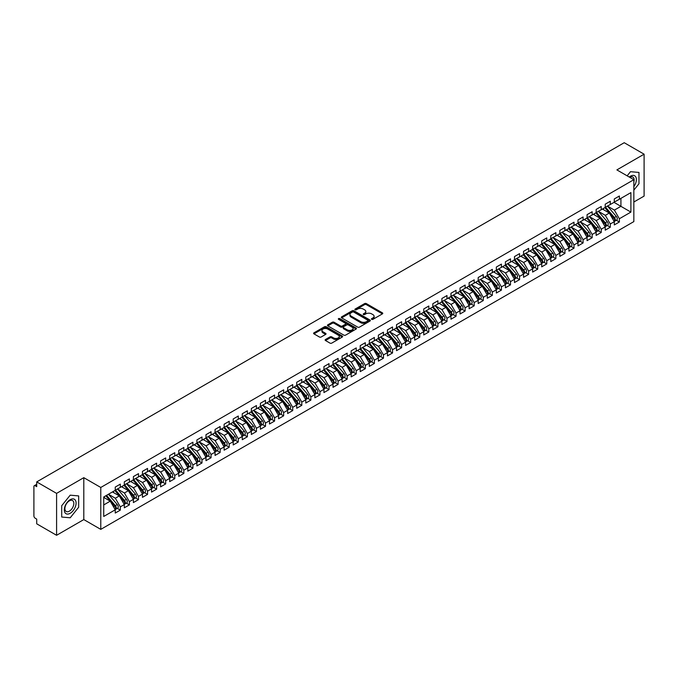 <?xml version="1.0" encoding="UTF-8"?>
<svg xmlns="http://www.w3.org/2000/svg" width="678" height="678" viewBox="0 0 678 678"><rect width="100%" height="100%" fill="white"/><g stroke="black" fill="none" stroke-linecap="round" stroke-linejoin="round"><path stroke-width="1.02" d="M371.688 319.346A0.881 0.508 0 0 0 372.934 319.346L382.4 313.88A1.263 0.729 0 0 0 382.773 313.363A1.263 0.729 0 0 0 382.4 312.855L366.366 303.6A1.263 0.729 0 0 0 364.586 303.6L355.128 309.058A0.881 0.508 0 0 0 356.374 309.778L357.594 309.075A4.034 2.331 0 0 1 363.298 309.075L364.628 309.846A4.034 2.331 0 0 1 365.815 311.49A4.034 2.331 0 0 1 364.628 313.134L363.408 313.846A0.881 0.508 0 0 0 364.654 314.558L365.883 313.855A4.034 2.331 0 0 1 371.578 313.855L372.917 314.626A4.034 2.331 0 0 1 374.095 316.27A4.034 2.331 0 0 1 372.917 317.914L371.688 318.626A0.881 0.508 0 0 0 371.688 319.346L371.688 318.626M325.491 339.492A1.263 0.729 0 0 0 325.118 340A1.263 0.729 0 0 0 325.491 340.517L329.983 343.11A1.263 0.729 0 0 0 331.771 343.11L342.28 337.042A1.263 0.729 0 0 0 342.644 336.534A1.263 0.729 0 0 0 342.28 336.017L326.245 326.762A1.263 0.729 0 0 0 324.465 326.762L313.956 332.83A1.263 0.729 0 0 0 313.583 333.347A1.263 0.729 0 0 0 313.956 333.856L319.389 336.991A1.263 0.729 0 0 0 321.169 336.991L325.669 334.398A1.263 0.729 0 0 0 326.033 333.881A1.263 0.729 0 0 0 325.669 333.373L322.974 331.813A3.373 1.949 0 0 1 321.982 330.44A3.373 1.949 0 0 1 324.067 328.644A3.373 1.949 0 0 1 327.737 329.059L338.288 335.152A3.373 1.949 0 0 1 339.28 336.534A3.373 1.949 0 0 1 337.195 338.33A3.373 1.949 0 0 1 333.525 337.907L331.771 336.89A1.263 0.729 0 0 0 329.983 336.89L325.491 339.492L325.491 340.517M633.845 202.01L644.1 196.095L644.1 154.186L624.226 142.711L36.714 481.905L36.714 486.626L35.264 485.787A1.924 1.11 -120 0 0 34.298 485.694A1.924 1.11 -120 0 0 33.9 486.575L33.9 515.907A1.924 1.11 -120 0 0 35.264 518.263L36.714 519.102L36.714 523.814L56.588 535.289L83.801 519.577L100.776 529.374L100.776 487.465L83.801 477.668L56.588 493.381L36.714 481.905M644.1 154.186L616.878 169.898L633.845 179.695L100.776 487.465M357.687 327.118A1.263 0.729 0 0 0 359.467 327.118L369.976 321.05A1.263 0.729 0 0 0 370.349 320.541A1.263 0.729 0 0 0 369.976 320.024L353.941 310.77A1.263 0.729 0 0 0 352.162 310.77L341.653 316.838A1.263 0.729 0 0 0 341.288 317.355A1.263 0.729 0 0 0 341.653 317.863L357.687 327.118M338.932 319.533A0.881 0.508 0 0 1 339.831 319.66L356.111 329.059L345.619 335.118A1.263 0.729 0 0 1 343.839 335.118L327.805 325.864L332.305 323.287L332.305 322.236L327.805 324.83A1.263 0.729 0 0 0 327.432 325.347A1.263 0.729 0 0 0 327.805 325.864L327.805 324.83M332.305 323.287A1.263 0.729 0 0 1 334.084 323.287L334.084 322.236A1.263 0.729 0 0 0 332.305 322.236M334.084 322.236L340.585 325.991A1.263 0.729 0 0 0 342.365 325.991L345.348 324.27A1.263 0.729 0 0 0 345.721 323.753A1.263 0.729 0 0 0 345.348 323.236L338.585 319.33A0.881 0.508 0 0 1 339.831 318.609L356.128 328.025A1.263 0.729 0 0 1 356.492 328.533A1.263 0.729 0 0 1 356.128 329.05L356.128 328.025M100.776 529.374L633.845 221.604L633.845 179.695M614.022 202.349L630.896 212.095L630.896 192.611L619.378 199.264L619.378 196.01L614.293 198.942L614.293 202.197L610.302 204.502L610.302 201.247L605.217 204.188L605.217 207.434L601.225 209.739L601.225 206.493L596.148 209.426L596.148 212.672L592.157 214.977L592.157 211.731L587.072 214.663L587.072 217.909L583.08 220.214L583.08 216.968L577.995 219.901L577.995 223.147L574.003 225.452L574.003 222.206L568.927 225.138L568.927 228.384L564.935 230.69L564.935 227.444L559.85 230.376L559.85 233.622L555.858 235.927L555.858 232.681L550.782 235.613L550.782 238.868L546.782 241.173L546.782 237.919L541.705 240.851L541.705 244.105L537.713 246.411L537.713 243.156L532.628 246.097L532.628 249.343L528.637 251.648L528.637 248.402L523.56 251.335L523.56 254.581L519.568 256.886L519.568 253.64L514.483 256.572L514.483 259.818L510.492 262.123L510.492 258.877L505.407 261.81L505.407 265.056L501.415 267.361L501.415 264.115L496.338 267.047L496.338 270.293L492.347 272.598L492.347 269.352L487.262 272.285L487.262 275.531L483.27 277.836L483.27 274.59L478.185 277.522L478.185 280.777L474.193 283.082L474.193 279.828L469.117 282.76L469.117 286.014L465.125 288.32L465.125 285.065L460.04 288.006L460.04 291.252L456.048 293.557L456.048 290.311L450.972 293.243L450.972 296.489L446.98 298.795L446.98 295.549L441.895 298.481L441.895 301.727L437.903 304.032L437.903 300.786L432.818 303.719L432.818 306.964L428.827 309.27L428.827 306.024L423.75 308.956L423.75 312.202L419.758 314.507L419.758 311.261L414.673 314.194L414.673 317.44L410.682 319.745L410.682 316.499L405.597 319.431L405.597 322.686L401.605 324.991L401.605 321.736L396.528 324.669L396.528 327.923L392.537 330.228L392.537 326.974L387.452 329.915L387.452 333.161L383.46 335.466L383.46 332.22L378.383 335.152L378.383 338.398L374.383 340.703L374.383 337.458L369.307 340.39L369.307 343.636L365.315 345.941L365.315 342.695L360.23 345.627L360.23 348.873L356.238 351.179L356.238 347.933L351.162 350.865L351.162 354.111L347.17 356.416L347.17 353.17L342.085 356.103L342.085 359.348L338.093 361.654L338.093 358.408L333.008 361.34L333.008 364.594L329.016 366.891L329.016 363.645L323.94 366.578L323.94 369.832L319.948 372.137L319.948 368.883L314.863 371.824L314.863 375.07L310.871 377.375L310.871 374.12L305.786 377.061L305.786 380.307L301.795 382.612L301.795 379.366L296.718 382.299L296.718 385.545L292.726 387.85L292.726 384.604L287.642 387.536L287.642 390.782L283.65 393.087L283.65 389.842L278.573 392.774L278.573 396.02L274.582 398.325L274.582 395.079L269.497 398.011L269.497 401.257L265.505 403.563L265.505 400.317L260.42 403.249L260.42 406.503L256.428 408.8L256.428 405.554L251.352 408.487L251.352 411.741L247.36 414.046L247.36 410.792L242.275 413.733L242.275 416.978L238.283 419.284L238.283 416.029L233.198 418.97L233.198 422.216L229.206 424.521L229.206 421.275L224.13 424.208L224.13 427.454L220.138 429.759L220.138 426.513L215.053 429.445L215.053 432.691L211.061 434.996L211.061 431.75L205.985 434.683L205.985 437.929L201.985 440.234L201.985 436.988L196.908 439.92L196.908 443.166L192.916 445.471L192.916 442.225L187.831 445.158L187.831 448.404L183.84 450.709L183.84 447.463L178.763 450.395L178.763 453.65L174.771 455.955L174.771 452.701L169.686 455.641L169.686 458.887L165.695 461.193L165.695 457.938L160.61 460.879L160.61 464.125L156.618 466.43L156.618 463.184L151.541 466.117L151.541 469.362L147.55 471.668L147.55 468.422L142.465 471.354L142.465 474.6L138.473 476.905L138.473 473.659L133.388 476.592L133.388 479.838L129.396 482.143L129.396 478.897L124.32 481.829L124.32 485.075L120.328 487.38L120.328 484.134L115.243 487.067L115.243 490.313L103.726 496.974L103.726 516.458L115.243 509.805L110.251 501.161L103.726 497.389M630.896 212.095L619.378 218.748L614.387 210.104L607.488 206.12L616.294 216.409L614.395 217.511A2.568 1.483 60 0 1 615.378 219.952A2.568 1.483 60 0 1 614.853 221.13A2.568 1.483 60 0 1 614.438 221.248M616.361 220.257L619.378 221.994L619.378 218.748M619.378 221.994L614.293 224.926L614.293 221.681L610.302 223.986L605.31 215.341L598.411 211.358L607.225 221.647L605.318 222.748A2.568 1.483 60 0 1 606.31 225.189A2.568 1.483 60 0 1 605.776 226.367A2.568 1.483 60 0 1 605.361 226.486M607.285 225.494L610.302 227.232L610.302 223.986M610.302 227.232L605.217 230.173L605.217 226.918L601.225 229.223L596.233 220.579L589.343 216.604M598.208 230.732L601.225 232.469L601.225 229.223M601.225 232.469L596.148 235.41L596.148 232.156L592.157 234.461L587.165 225.816L580.266 221.842M589.14 235.969L592.157 237.715L592.157 234.461M592.157 237.715L587.072 240.648L587.072 237.402L583.08 239.698L578.088 231.062L571.19 227.079L580.004 237.368L578.097 238.47A2.568 1.483 60 0 1 579.088 240.902A2.568 1.483 60 0 1 578.554 242.08A2.568 1.483 60 0 1 578.139 242.199M580.063 241.207L583.08 242.953L583.08 239.698M583.08 242.953L577.995 245.885L577.995 242.639L574.003 244.944L569.02 236.3L562.121 232.317M570.995 246.445L574.003 248.19L574.003 244.944M574.003 248.19L568.927 251.123L568.927 247.877L564.935 250.182L559.943 241.538L553.045 237.554L561.859 247.843L559.952 248.945A2.568 1.483 60 0 1 560.943 251.385A2.568 1.483 60 0 1 560.409 252.555A2.568 1.483 60 0 1 559.994 252.674M561.918 251.691L564.935 253.428L564.935 250.182M564.935 253.428L559.85 256.36L559.85 253.114L555.858 255.42L550.867 246.775L543.976 242.792L552.782 253.08L550.875 254.182A2.568 1.483 60 0 1 551.867 256.623A2.568 1.483 60 0 1 551.333 257.793A2.568 1.483 60 0 1 550.917 257.911M552.841 256.928L555.858 258.665L555.858 255.42M555.858 258.665L550.782 261.598L550.782 258.352L546.782 260.657L541.798 252.013L534.9 248.029L543.705 258.318L541.798 259.42A2.568 1.483 60 0 1 542.79 261.861A2.568 1.483 60 0 1 542.264 263.039A2.568 1.483 60 0 1 541.849 263.157M543.773 262.166L546.782 263.903L546.782 260.657M546.782 263.903L541.705 266.835L541.705 263.589L537.713 265.895L532.722 257.25L525.823 253.267L534.637 263.556L532.73 264.657A2.568 1.483 60 0 1 533.722 267.098A2.568 1.483 60 0 1 533.188 268.276A2.568 1.483 60 0 1 532.772 268.395M534.696 267.403L537.713 269.141L537.713 265.895M537.713 269.141L532.628 272.073L532.628 268.827L528.637 271.132L523.645 262.488L516.755 258.513M525.62 272.641L528.637 274.378L528.637 271.132M528.637 274.378L523.56 277.319L523.56 274.065L519.568 276.37L514.577 267.725L507.678 263.75M516.551 277.878L519.568 279.624L519.568 276.37M519.568 279.624L514.483 282.556L514.483 279.302L510.492 281.607L505.5 272.971L498.601 268.988L507.415 279.277L505.508 280.378A2.568 1.483 60 0 1 506.5 282.811A2.568 1.483 60 0 1 505.966 283.989A2.568 1.483 60 0 1 505.551 284.107M507.475 283.116L510.492 284.862L510.492 281.607M510.492 284.862L505.407 287.794L505.407 284.548L501.415 286.853L496.423 278.209L489.533 274.226M498.398 288.353L501.415 290.099L501.415 286.853M501.415 290.099L496.338 293.032L496.338 289.786L492.347 292.091L487.355 283.446L480.456 279.463L489.27 289.752L487.363 290.854A2.568 1.483 60 0 1 488.355 293.294A2.568 1.483 60 0 1 487.821 294.464A2.568 1.483 60 0 1 487.406 294.583M489.33 293.599L492.347 295.337L492.347 292.091M492.347 295.337L487.262 298.269L487.262 295.023L483.27 297.328L478.278 288.684L471.388 284.701L480.194 294.989L478.287 296.091A2.568 1.483 60 0 1 479.278 298.532A2.568 1.483 60 0 1 478.744 299.701A2.568 1.483 60 0 1 478.329 299.82M480.253 298.837L483.27 300.574L483.27 297.328M483.27 300.574L478.185 303.507L478.185 300.261L474.193 302.566L469.21 293.921L462.311 289.938L471.117 300.227L469.21 301.329A2.568 1.483 60 0 1 470.201 303.769A2.568 1.483 60 0 1 469.676 304.939A2.568 1.483 60 0 1 469.261 305.066M471.185 304.075L474.193 305.812L474.193 302.566M474.193 305.812L469.117 308.744L469.117 305.498L465.125 307.804L460.133 299.159L453.235 295.176L462.049 305.464L460.142 306.566A2.568 1.483 60 0 1 461.133 309.007A2.568 1.483 60 0 1 460.599 310.185A2.568 1.483 60 0 1 460.184 310.304M462.108 309.312L465.125 311.049L465.125 307.804M465.125 311.049L460.04 313.982L460.04 310.736L456.048 313.041L451.056 304.397L444.166 300.422M453.031 314.55L456.048 316.287L456.048 313.041M456.048 316.287L450.972 319.228L450.972 315.973L446.98 318.279L441.988 309.634L435.09 305.659M443.963 319.787L446.98 321.533L446.98 318.279M446.98 321.533L441.895 324.465L441.895 321.211L437.903 323.516L432.911 314.88L426.013 310.897L434.827 321.186L432.92 322.287A2.568 1.483 60 0 1 433.912 324.72A2.568 1.483 60 0 1 433.378 325.898A2.568 1.483 60 0 1 432.962 326.016M434.886 325.025L437.903 326.771L437.903 323.516M437.903 326.771L432.818 329.703L432.818 326.457L428.827 328.762L423.835 320.118L416.945 316.134M425.809 330.262L428.827 332.008L428.827 328.762M428.827 332.008L423.75 334.94L423.75 331.695L419.758 334L414.767 325.355L407.868 321.372L416.673 331.661L414.775 332.762A2.568 1.483 60 0 1 415.767 335.203A2.568 1.483 60 0 1 415.233 336.373A2.568 1.483 60 0 1 414.817 336.491M416.741 335.508L419.758 337.246L419.758 334M419.758 337.246L414.673 340.178L414.673 336.932L410.682 339.237L405.69 330.593L398.791 326.61L407.605 336.898L405.698 338A2.568 1.483 60 0 1 406.69 340.441A2.568 1.483 60 0 1 406.156 341.61A2.568 1.483 60 0 1 405.741 341.729M407.664 340.746L410.682 342.483L410.682 339.237M410.682 342.483L405.597 345.416L405.597 342.17L401.605 344.475L396.622 335.83L389.723 331.847L398.528 342.136L396.622 343.238A2.568 1.483 60 0 1 397.613 345.678A2.568 1.483 60 0 1 397.088 346.848A2.568 1.483 60 0 1 396.672 346.975M398.596 345.983L401.605 347.721L401.605 344.475M401.605 347.721L396.528 350.653L396.528 347.407L392.537 349.712L387.545 341.068L380.646 337.085L389.46 347.373L387.553 348.475A2.568 1.483 60 0 1 388.545 350.916A2.568 1.483 60 0 1 388.011 352.094A2.568 1.483 60 0 1 387.596 352.213M389.519 351.221L392.537 352.958L392.537 349.712M392.537 352.958L387.452 355.891L387.452 352.645L383.46 354.95L378.468 346.305L371.578 342.331M380.443 356.459L383.46 358.196L383.46 354.95M383.46 358.196L378.383 361.137L378.383 357.882L374.383 360.188L369.4 351.543L362.501 347.568M371.375 361.696L374.383 363.442L374.383 360.188M374.383 363.442L369.307 366.374L369.307 363.12L365.315 365.425L360.323 356.789L353.424 352.806L362.238 363.094L360.332 364.196A2.568 1.483 60 0 1 361.323 366.629A2.568 1.483 60 0 1 360.789 367.807A2.568 1.483 60 0 1 360.374 367.925M362.298 366.934L365.315 368.679L365.315 365.425M365.315 368.679L360.23 371.612L360.23 368.366L356.238 370.671L351.246 362.027L344.356 358.043M353.221 372.171L356.238 373.917L356.238 370.671M356.238 373.917L351.162 376.849L351.162 373.603L347.17 375.909L342.178 367.264L335.279 363.281L344.085 373.57L342.187 374.671A2.568 1.483 60 0 1 343.17 377.112A2.568 1.483 60 0 1 342.644 378.282A2.568 1.483 60 0 1 342.229 378.4M344.153 377.409L347.17 379.155L347.17 375.909M347.17 379.155L342.085 382.087L342.085 378.841L338.093 381.146L333.101 372.502L326.203 368.518L335.017 378.807L333.11 379.909A2.568 1.483 60 0 1 334.101 382.35A2.568 1.483 60 0 1 333.568 383.519A2.568 1.483 60 0 1 333.152 383.638M335.076 382.655L338.093 384.392L338.093 381.146M338.093 384.392L333.008 387.324L333.008 384.079L329.016 386.384L324.025 377.739L317.135 373.756L325.94 384.045L324.033 385.146A2.568 1.483 60 0 1 325.025 387.587A2.568 1.483 60 0 1 324.499 388.757A2.568 1.483 60 0 1 324.084 388.875M325.999 387.892L329.016 389.63L329.016 386.384M329.016 389.63L323.94 392.562L323.94 389.316L319.948 391.621L314.956 382.977L308.058 378.994L316.872 389.282L314.965 390.384A2.568 1.483 60 0 1 315.956 392.825A2.568 1.483 60 0 1 315.423 394.003A2.568 1.483 60 0 1 315.007 394.121M316.931 393.13L319.948 394.867L319.948 391.621M319.948 394.867L314.863 397.8L314.863 394.554L310.871 396.859L305.88 388.214L298.981 384.231M307.854 398.367L310.871 400.105L310.871 396.859M310.871 400.105L305.786 403.046L305.786 399.791L301.795 402.096L296.811 393.452L289.913 389.477M298.786 403.605L301.795 405.351L301.795 402.096M301.795 405.351L296.718 408.283L296.718 405.029L292.726 407.334L287.735 398.698L280.836 394.715L289.65 405.003L287.743 406.105A2.568 1.483 60 0 1 288.735 408.537A2.568 1.483 60 0 1 288.201 409.715A2.568 1.483 60 0 1 287.786 409.834M289.709 408.842L292.726 410.588L292.726 407.334M292.726 410.588L287.642 413.521L287.642 410.275L283.65 412.58L278.658 403.935L271.768 399.952M280.633 414.08L283.65 415.826L283.65 412.58M283.65 415.826L278.573 418.758L278.573 415.512L274.582 417.817L269.59 409.173L262.691 405.19L271.497 415.478L269.598 416.58A2.568 1.483 60 0 1 270.581 419.021A2.568 1.483 60 0 1 270.056 420.191A2.568 1.483 60 0 1 269.641 420.309M271.564 419.318L274.582 421.063L274.582 417.817M274.582 421.063L269.497 423.996L269.497 420.75L265.505 423.055L260.513 414.411L253.614 410.427L262.428 420.716L260.522 421.818A2.568 1.483 60 0 1 261.513 424.259A2.568 1.483 60 0 1 260.979 425.428A2.568 1.483 60 0 1 260.564 425.547M262.488 424.564L265.505 426.301L265.505 423.055M265.505 426.301L260.42 429.233L260.42 425.987L256.428 428.293L251.436 419.648L244.546 415.665L253.352 425.954L251.445 427.055A2.568 1.483 60 0 1 252.436 429.496A2.568 1.483 60 0 1 251.902 430.666A2.568 1.483 60 0 1 251.487 430.784M253.411 429.801L256.428 431.539L256.428 428.293M256.428 431.539L251.352 434.471L251.352 431.225L247.36 433.53L242.368 424.886L235.469 420.902L244.275 431.191L242.377 432.293A2.568 1.483 60 0 1 243.368 434.734A2.568 1.483 60 0 1 242.834 435.912A2.568 1.483 60 0 1 242.419 436.03M244.343 435.039L247.36 436.776L247.36 433.53M247.36 436.776L242.275 439.708L242.275 436.463L238.283 438.768L233.291 430.123L226.393 426.14M235.266 440.276L238.283 442.014L238.283 438.768M238.283 442.014L233.198 444.954L233.198 441.7L229.206 444.005L224.223 435.361L217.324 431.386M226.198 445.514L229.206 447.26L229.206 444.005M229.206 447.26L224.13 450.192L224.13 446.938L220.138 449.243L215.146 440.607L208.248 436.624L217.062 446.912L215.155 448.014A2.568 1.483 60 0 1 216.146 450.446A2.568 1.483 60 0 1 215.612 451.624A2.568 1.483 60 0 1 215.197 451.743M217.121 450.751L220.138 452.497L220.138 449.243M220.138 452.497L215.053 455.43L215.053 452.184L211.061 454.489L206.07 445.844L199.179 441.861M208.044 455.989L211.061 457.735L211.061 454.489M211.061 457.735L205.985 460.667L205.985 457.421L201.985 459.726L197.001 451.082L190.103 447.099L198.908 457.387L197.001 458.489A2.568 1.483 60 0 1 197.993 460.93A2.568 1.483 60 0 1 197.468 462.099A2.568 1.483 60 0 1 197.052 462.218M198.976 461.226L201.985 462.972L201.985 459.726M201.985 462.972L196.908 465.905L196.908 462.659L192.916 464.964L187.925 456.319L181.026 452.336L189.84 462.625L187.933 463.727A2.568 1.483 60 0 1 188.925 466.167A2.568 1.483 60 0 1 188.391 467.337A2.568 1.483 60 0 1 187.976 467.456M189.899 466.472L192.916 468.21L192.916 464.964M192.916 468.21L187.831 471.142L187.831 467.896L183.84 470.201L178.848 461.557L171.958 457.574L180.763 467.862L178.856 468.964A2.568 1.483 60 0 1 179.848 471.405A2.568 1.483 60 0 1 179.314 472.574A2.568 1.483 60 0 1 178.899 472.693M180.823 471.71L183.84 473.447L183.84 470.201M183.84 473.447L178.763 476.38L178.763 473.134L174.771 475.439L169.78 466.795L162.881 462.811L171.687 473.1L169.788 474.202A2.568 1.483 60 0 1 170.771 476.642A2.568 1.483 60 0 1 170.246 477.82A2.568 1.483 60 0 1 169.831 477.939M171.754 476.948L174.771 478.685L174.771 475.439M174.771 478.685L169.686 481.617L169.686 478.371L165.695 480.677L160.703 472.032L153.804 468.049M162.678 482.185L165.695 483.923L165.695 480.677M165.695 483.923L160.61 486.863L160.61 483.609L156.618 485.914L151.626 477.27L144.736 473.295M153.601 487.423L156.618 489.169L156.618 485.914M156.618 489.169L151.541 492.101L151.541 488.846L147.55 491.152L142.558 482.516L135.659 478.532L144.473 488.821L142.566 489.923A2.568 1.483 60 0 1 143.558 492.355A2.568 1.483 60 0 1 143.024 493.533A2.568 1.483 60 0 1 142.609 493.652M144.533 492.66L147.55 494.406L147.55 491.152M147.55 494.406L142.465 497.338L142.465 494.093L138.473 496.398L133.481 487.753L126.583 483.77M135.456 497.898L138.473 499.644L138.473 496.398M138.473 499.644L133.388 502.576L133.388 499.33L129.396 501.635L124.413 492.991L117.514 489.007L126.32 499.296L124.413 500.398A2.568 1.483 60 0 1 125.405 502.839A2.568 1.483 60 0 1 124.879 504.008A2.568 1.483 60 0 1 124.464 504.127M126.388 503.135L129.396 504.881L129.396 501.635M129.396 504.881L124.32 507.814L124.32 504.568L120.328 506.873L115.336 498.228L108.438 494.245L117.252 504.534L115.345 505.635A2.568 1.483 60 0 1 116.336 508.076A2.568 1.483 60 0 1 115.802 509.246A2.568 1.483 60 0 1 115.387 509.364M117.311 508.381L120.328 510.119L120.328 506.873M120.328 510.119L115.243 513.051L115.243 509.805M115.243 490.211L120.328 487.38M103.726 504.932L110.251 501.161M124.32 484.973L129.396 482.143M115.336 498.228L119.328 495.923L112.429 491.94M124.32 504.568L119.328 495.923M133.388 479.736L138.473 476.905M124.413 492.991L128.405 490.686L121.506 486.702M133.388 499.33L128.405 490.686M142.465 474.498L147.55 471.668M133.481 487.753L137.473 485.448L130.583 481.465M142.465 494.093L137.473 485.448M151.541 469.261L156.618 466.43M142.558 482.516L146.55 480.21L139.651 476.227M151.541 488.846L146.55 480.21M160.61 464.023L165.695 461.193M151.626 477.27L155.626 474.964L148.728 470.99M160.61 483.609L155.626 474.964M169.686 458.777L174.771 455.955M160.703 472.032L164.695 469.727L157.796 465.744M169.686 478.371L164.695 469.727M178.763 453.54L183.84 450.709M169.78 466.795L173.771 464.489L166.873 460.506M178.763 473.134L173.771 464.489M187.831 448.302L192.916 445.471M178.848 461.557L182.84 459.252L175.949 455.269M187.831 467.896L182.84 459.252M196.908 443.065L201.985 440.234M187.925 456.319L191.916 454.014L185.018 450.031M196.908 462.659L191.916 454.014M205.985 437.827L211.061 434.996M197.001 451.082L200.993 448.777L194.094 444.793M205.985 457.421L200.993 448.777M215.053 432.589L220.138 429.759M206.07 445.844L210.061 443.539L203.171 439.556M215.053 452.184L210.061 443.539M224.13 427.352L229.206 424.521M215.146 440.607L219.138 438.302L212.239 434.318M224.13 446.938L219.138 438.302M233.198 422.114L238.283 419.284M224.223 435.361L228.215 433.056L221.316 429.081M233.198 441.7L228.215 433.056M242.275 416.868L247.36 414.046M233.291 430.123L237.283 427.818L230.393 423.843M242.275 436.463L237.283 427.818M251.352 411.631L256.428 408.8M242.368 424.886L246.36 422.58L239.461 418.597M251.352 431.225L246.36 422.58M260.42 406.393L265.505 403.563M251.436 419.648L255.428 417.343L248.538 413.36M260.42 425.987L255.428 417.343M269.497 401.156L274.582 398.325M260.513 414.411L264.505 412.105L257.606 408.122M269.497 420.75L264.505 412.105M278.573 395.918L283.65 393.087M269.59 409.173L273.581 406.868L266.683 402.885M278.573 415.512L273.581 406.868M287.642 390.681L292.726 387.85M278.658 403.935L282.65 401.63L275.76 397.647M287.642 410.275L282.65 401.63M296.718 385.443L301.795 382.612M287.735 398.698L291.726 396.393L284.828 392.409M296.718 405.029L291.726 396.393M305.786 380.205L310.871 377.375M296.811 393.452L300.803 391.147L293.905 387.172M305.786 399.791L300.803 391.147M314.863 374.959L319.948 372.137M305.88 388.214L309.871 385.909L302.981 381.934M314.863 394.554L309.871 385.909M323.94 369.722L329.016 366.891M314.956 382.977L318.948 380.672L312.05 376.688M323.94 389.316L318.948 380.672M333.008 364.484L338.093 361.654M324.025 377.739L328.025 375.434L321.126 371.451M333.008 384.079L328.025 375.434M342.085 359.247L347.17 356.416M333.101 372.502L337.093 370.196L330.194 366.213M342.085 378.841L337.093 370.196M351.162 354.009L356.238 351.179M342.178 367.264L346.17 364.959L339.271 360.976M351.162 373.603L346.17 364.959M360.23 348.772L365.315 345.941M351.246 362.027L355.238 359.721L348.348 355.738M360.23 368.366L355.238 359.721M369.307 343.534L374.383 340.703M360.323 356.789L364.315 354.484L357.416 350.501M369.307 363.12L364.315 354.484M378.383 338.297L383.46 335.466M369.4 351.543L373.392 349.238L366.493 345.263M378.383 357.882L373.392 349.238M387.452 333.051L392.537 330.228M378.468 346.305L382.46 344L375.57 340.025M387.452 352.645L382.46 344M396.528 327.813L401.605 324.991M387.545 341.068L391.537 338.763L384.638 334.779M396.528 347.407L391.537 338.763M405.597 322.575L410.682 319.745M396.622 335.83L400.613 333.525L393.715 329.542M405.597 342.17L400.613 333.525M414.673 317.338L419.758 314.507M405.69 330.593L409.681 328.288L402.791 324.304M414.673 336.932L409.681 328.288M423.75 312.1L428.827 309.27M414.767 325.355L418.758 323.05L411.86 319.067M423.75 331.695L418.758 323.05M432.818 306.863L437.903 304.032M423.835 320.118L427.826 317.812L420.936 313.829M432.818 326.457L427.826 317.812M441.895 301.625L446.98 298.795M432.911 314.88L436.903 312.575L430.005 308.592M441.895 321.211L436.903 312.575M450.972 296.388L456.048 293.557M441.988 309.634L445.98 307.329L439.081 303.354M450.972 315.973L445.98 307.329M460.04 291.142L465.125 288.32M451.056 304.397L455.048 302.091L448.158 298.117M460.04 310.736L455.048 302.091M469.117 285.904L474.193 283.082M460.133 299.159L464.125 296.854L457.226 292.871M469.117 305.498L464.125 296.854M478.185 280.667L483.27 277.836M469.21 293.921L473.202 291.616L466.303 287.633M478.185 300.261L473.202 291.616M487.262 275.429L492.347 272.598M478.278 288.684L482.27 286.379L475.38 282.395M487.262 295.023L482.27 286.379M496.338 270.191L501.415 267.361M487.355 283.446L491.347 281.141L484.448 277.158M496.338 289.786L491.347 281.141M505.407 264.954L510.492 262.123M496.423 278.209L500.423 275.904L493.525 271.92M505.407 284.548L500.423 275.904M514.483 259.716L519.568 256.886M505.5 272.971L509.492 270.666L502.593 266.683M514.483 279.302L509.492 270.666M523.56 254.479L528.637 251.648M514.577 267.725L518.568 265.42L511.67 261.445M523.56 274.065L518.568 265.42M532.628 249.233L537.713 246.411M523.645 262.488L527.637 260.183L520.746 256.208M532.628 268.827L527.637 260.183M541.705 243.995L546.782 241.173M532.722 257.25L536.713 254.945L529.815 250.962M541.705 263.589L536.713 254.945M550.782 238.758L555.858 235.927M541.798 252.013L545.79 249.707L538.891 245.724M550.782 258.352L545.79 249.707M559.85 233.52L564.935 230.69M550.867 246.775L554.858 244.47L547.968 240.487M559.85 253.114L554.858 244.47M568.927 228.283L574.003 225.452M559.943 241.538L563.935 239.232L557.036 235.249M568.927 247.877L563.935 239.232M577.995 223.045L583.08 220.214M569.02 236.3L573.012 233.995L566.113 230.011M577.995 242.639L573.012 233.995M587.072 217.808L592.157 214.977M578.088 231.062L582.08 228.757L575.19 224.774M587.072 237.402L582.08 228.757M596.148 212.57L601.225 209.739M587.165 225.816L591.157 223.511L584.258 219.536M596.148 232.156L591.157 223.511M605.217 207.324L610.302 204.502M596.233 220.579L600.225 218.274L593.335 214.299M605.217 226.918L600.225 218.274M614.293 202.086L619.378 199.264M614.387 210.104L620.921 206.332L620.921 198.366L630.896 192.611M605.31 215.341L609.302 213.036L602.403 209.053M614.293 221.681L609.302 213.036M56.588 493.381L56.588 535.289M630.489 171.687L627.158 175.831L630.489 171.687L638.973 172.441L630.489 171.687M638.973 183.755L638.973 172.441L638.973 183.755L633.845 190.128L638.973 183.755M83.801 519.577L83.801 477.668M78.682 507.237L78.682 495.923L70.198 495.169L61.706 505.72L61.706 517.034L70.198 517.789L78.682 507.237L70.198 517.789L61.706 517.034L61.706 505.72L70.198 495.169L78.682 495.923L78.682 507.237M372.044 319.465L372.917 318.965A4.034 2.331 0 0 0 374.095 317.321L374.095 316.27M365.815 311.49L365.815 312.541A4.034 2.331 0 0 1 364.628 314.185L363.764 314.685M382.4 312.855L382.4 313.88L366.366 304.642A1.263 0.729 0 0 0 364.586 304.642L355.475 309.905M369.959 321.067L353.941 311.821A1.263 0.729 0 0 0 352.162 311.821L341.67 317.872L341.653 316.838M367.747 320.897A0.881 0.508 0 0 0 367.747 320.177L353.679 312.058A0.881 0.508 0 0 0 352.433 312.058L351.136 312.804A4.034 2.331 0 0 0 349.958 314.448A4.034 2.331 0 0 0 351.136 316.092L360.755 321.643A4.034 2.331 0 0 0 366.459 321.643L367.747 320.897L367.747 321.948A0.881 0.508 0 0 0 368.01 321.584L368.01 320.541M349.958 314.448L349.958 315.49A4.034 2.331 0 0 0 351.136 317.143L351.136 316.092M367.747 321.948L366.459 322.694A4.034 2.331 0 0 1 360.755 322.694L351.136 317.143M334.084 323.287L340.585 327.042A1.263 0.729 0 0 0 342.365 327.042L345.348 325.313A1.263 0.729 0 0 0 345.721 324.804L345.721 323.753M347.331 329.889A3.373 1.949 0 0 0 351.001 330.305A3.373 1.949 0 0 0 353.085 328.508A3.373 1.949 0 0 0 352.094 327.135L348.382 324.991A1.263 0.729 0 0 0 346.594 324.991L343.61 326.711A1.263 0.729 0 0 0 343.246 327.228A1.263 0.729 0 0 0 343.61 327.737L347.331 329.889L347.331 330.932A3.373 1.949 0 0 0 351.001 331.356A3.373 1.949 0 0 0 353.085 329.559L353.085 328.508M343.246 327.228L343.246 328.271A1.263 0.729 0 0 0 343.61 328.788L343.61 327.737M347.331 330.932L343.61 328.788M339.28 336.534L339.28 337.576A3.373 1.949 0 0 1 337.195 339.373A3.373 1.949 0 0 1 333.525 338.958L331.771 337.941A1.263 0.729 0 0 0 329.983 337.941L325.508 340.526M321.982 330.44L321.982 331.483A3.373 1.949 0 0 0 322.974 332.864L322.974 331.813M325.652 334.407L322.974 332.864M342.28 336.017L342.28 337.042L326.245 327.813A1.263 0.729 0 0 0 324.465 327.813L313.973 333.864L313.956 332.83M614.853 221.13L616.76 220.028A2.568 1.483 -120 0 0 617.285 218.85A2.568 1.483 -120 0 0 616.294 216.409M604.844 207.646L613.666 217.935A2.568 1.483 60 0 1 614.658 220.367A2.568 1.483 60 0 1 614.192 221.503M603.988 209.968L602.937 208.748M605.573 207.231L614.395 217.511M605.776 226.367L607.683 225.266A2.568 1.483 -120 0 0 608.217 224.087A2.568 1.483 -120 0 0 607.225 221.647M595.767 212.884L604.59 223.172A2.568 1.483 60 0 1 605.581 225.605A2.568 1.483 60 0 1 605.115 226.74M594.911 215.206L593.869 213.985M596.496 212.468L605.318 222.748M587.428 217.706L596.242 227.986A2.568 1.483 60 0 1 597.233 230.427A2.568 1.483 60 0 1 596.699 231.605L598.606 230.503A2.568 1.483 -120 0 0 599.14 229.325A2.568 1.483 -120 0 0 598.149 226.893L589.326 216.604M586.699 218.13L595.521 228.41A2.568 1.483 60 0 1 596.513 230.851A2.568 1.483 60 0 1 596.047 231.978M585.834 220.443L584.792 219.223M578.351 222.943L587.173 233.224A2.568 1.483 60 0 1 588.165 235.664A2.568 1.483 60 0 1 587.631 236.842L589.538 235.741A2.568 1.483 -120 0 0 590.063 234.563A2.568 1.483 -120 0 0 589.072 232.13L580.258 221.842M577.622 223.367L586.445 233.647A2.568 1.483 60 0 1 587.436 236.088A2.568 1.483 60 0 1 586.97 237.215M576.766 225.681L575.715 224.469M578.554 242.08L580.461 240.978A2.568 1.483 -120 0 0 580.995 239.809A2.568 1.483 -120 0 0 580.004 237.368M568.554 228.605L577.368 238.885A2.568 1.483 60 0 1 578.359 241.326A2.568 1.483 60 0 1 577.893 242.461M567.689 230.918L566.647 229.706M569.274 228.181L578.097 238.47M633.845 186.653A8.339 4.814 120 0 0 636.117 177.712A8.339 4.814 120 0 0 630.489 176.187A8.339 4.814 120 0 0 629.26 177.043M633.845 181.899A6.314 3.644 120 0 0 632.82 177.051A6.314 3.644 120 0 0 629.735 177.322M70.198 513.288A8.339 4.814 120 0 0 76.089 503.076A8.339 4.814 120 0 0 70.198 499.669A8.339 4.814 120 0 0 64.3 509.881A8.339 4.814 120 0 0 70.198 513.288M69.368 511.153A6.314 3.644 120 0 0 73.495 505.593A6.314 3.644 120 0 0 72.529 500.534A6.314 3.644 120 0 0 69.368 500.847A6.314 3.644 120 0 0 65.241 506.407A6.314 3.644 120 0 0 66.207 511.466A6.314 3.644 120 0 0 69.368 511.153M560.206 233.427L569.02 243.707A2.568 1.483 60 0 1 570.012 246.148A2.568 1.483 60 0 1 569.486 247.317L571.385 246.216A2.568 1.483 -120 0 0 571.918 245.046A2.568 1.483 -120 0 0 570.927 242.605L562.104 232.325M559.477 233.842L568.3 244.122A2.568 1.483 60 0 1 569.291 246.563A2.568 1.483 60 0 1 568.825 247.699M558.621 236.164L557.57 234.944M560.409 252.555L562.316 251.453A2.568 1.483 -120 0 0 562.842 250.284A2.568 1.483 -120 0 0 561.859 247.843M550.4 239.08L559.223 249.36A2.568 1.483 60 0 1 560.214 251.801A2.568 1.483 60 0 1 559.748 252.936M549.544 241.402L548.502 240.181M551.129 238.664L559.952 248.945M551.333 257.793L553.24 256.699A2.568 1.483 -120 0 0 553.773 255.521A2.568 1.483 -120 0 0 552.782 253.08M541.332 244.317L550.146 254.597A2.568 1.483 60 0 1 551.138 257.038A2.568 1.483 60 0 1 550.672 258.174M540.468 246.639L539.425 245.419M542.053 243.902L550.875 254.182M542.264 263.039L544.171 261.937A2.568 1.483 -120 0 0 544.697 260.759A2.568 1.483 -120 0 0 543.705 258.318M532.255 249.555L541.078 259.844A2.568 1.483 60 0 1 542.069 262.276A2.568 1.483 60 0 1 541.603 263.411M531.399 251.877L530.349 250.657M532.984 249.14L541.798 259.42M533.188 268.276L535.095 267.174A2.568 1.483 -120 0 0 535.628 265.996A2.568 1.483 -120 0 0 534.637 263.556M523.179 254.792L532.001 265.081A2.568 1.483 60 0 1 532.993 267.513A2.568 1.483 60 0 1 532.527 268.649M522.323 257.115L521.28 255.894M523.908 254.377L532.73 264.657M514.831 259.615L523.653 269.895A2.568 1.483 60 0 1 524.645 272.336A2.568 1.483 60 0 1 524.111 273.514L526.018 272.412A2.568 1.483 -120 0 0 526.552 271.234A2.568 1.483 -120 0 0 525.56 268.802L516.738 258.513M514.11 260.038L522.933 270.319A2.568 1.483 60 0 1 523.916 272.759A2.568 1.483 60 0 1 523.45 273.887M513.246 262.352L512.204 261.132M505.763 264.852L514.585 275.132A2.568 1.483 60 0 1 515.568 277.573A2.568 1.483 60 0 1 515.043 278.751L516.95 277.649A2.568 1.483 -120 0 0 517.475 276.471A2.568 1.483 -120 0 0 516.483 274.039L507.669 263.75M505.034 265.276L513.856 275.556A2.568 1.483 60 0 1 514.848 277.997A2.568 1.483 60 0 1 514.382 279.124M504.178 267.59L503.127 266.369M505.966 283.989L507.873 282.887A2.568 1.483 -120 0 0 508.407 281.717A2.568 1.483 -120 0 0 507.415 279.277M495.965 270.514L504.779 280.794A2.568 1.483 60 0 1 505.771 283.235A2.568 1.483 60 0 1 505.305 284.37M495.101 272.827L494.059 271.615M496.686 270.09L505.508 280.378M487.618 275.327L496.432 285.616A2.568 1.483 60 0 1 497.423 288.048A2.568 1.483 60 0 1 496.898 289.226L498.796 288.125A2.568 1.483 -120 0 0 499.33 286.955A2.568 1.483 -120 0 0 498.338 284.514L489.516 274.234M486.889 275.751L495.711 286.031A2.568 1.483 60 0 1 496.703 288.472A2.568 1.483 60 0 1 496.237 289.608M486.024 278.073L484.982 276.853M487.821 294.464L489.728 293.362A2.568 1.483 -120 0 0 490.253 292.193A2.568 1.483 -120 0 0 489.27 289.752M477.812 280.989L486.635 291.269A2.568 1.483 60 0 1 487.626 293.71A2.568 1.483 60 0 1 487.16 294.845M476.956 283.311L475.905 282.09M478.541 280.573L487.363 290.854M478.744 299.701L480.651 298.608A2.568 1.483 -120 0 0 481.185 297.43A2.568 1.483 -120 0 0 480.194 294.989M468.744 286.226L477.558 296.506A2.568 1.483 60 0 1 478.549 298.947A2.568 1.483 60 0 1 478.083 300.083M467.879 288.548L466.837 287.328M469.464 285.811L478.287 296.091M469.676 304.939L471.574 303.846A2.568 1.483 -120 0 0 472.108 302.668A2.568 1.483 -120 0 0 471.117 300.227M459.667 291.464L468.49 301.752A2.568 1.483 60 0 1 469.481 304.185A2.568 1.483 60 0 1 469.015 305.32M458.811 293.786L457.76 292.565M460.396 291.048L469.21 301.329M460.599 310.185L462.506 309.083A2.568 1.483 -120 0 0 463.04 307.905A2.568 1.483 -120 0 0 462.049 305.464M450.59 296.701L459.413 306.99A2.568 1.483 60 0 1 460.404 309.422A2.568 1.483 60 0 1 459.938 310.558M449.734 299.023L448.692 297.803M451.319 296.286L460.142 306.566M442.242 301.524L451.065 311.804A2.568 1.483 60 0 1 452.056 314.245A2.568 1.483 60 0 1 451.523 315.423L453.429 314.321A2.568 1.483 -120 0 0 453.963 313.143A2.568 1.483 -120 0 0 452.972 310.71L444.149 300.422M441.522 301.947L450.345 312.227A2.568 1.483 60 0 1 451.328 314.668A2.568 1.483 60 0 1 450.862 315.795M440.658 304.261L439.615 303.041M433.174 306.761L441.997 317.041A2.568 1.483 60 0 1 442.98 319.482A2.568 1.483 60 0 1 442.454 320.66L444.361 319.558A2.568 1.483 -120 0 0 444.887 318.38A2.568 1.483 -120 0 0 443.895 315.948L435.081 305.659M432.445 307.185L441.268 317.465A2.568 1.483 60 0 1 442.259 319.906A2.568 1.483 60 0 1 441.793 321.033M431.589 309.499L430.538 308.278M433.378 325.898L435.284 324.796A2.568 1.483 -120 0 0 435.818 323.626A2.568 1.483 -120 0 0 434.827 321.186M423.369 312.422L432.191 322.703A2.568 1.483 60 0 1 433.183 325.143A2.568 1.483 60 0 1 432.717 326.279M422.513 314.736L421.47 313.524M424.097 311.999L432.92 322.287M415.029 317.236L423.843 327.525A2.568 1.483 60 0 1 424.835 329.957A2.568 1.483 60 0 1 424.301 331.135L426.208 330.033A2.568 1.483 -120 0 0 426.742 328.864A2.568 1.483 -120 0 0 425.75 326.423L416.928 316.143M414.3 317.66L423.123 327.94A2.568 1.483 60 0 1 424.114 330.381A2.568 1.483 60 0 1 423.648 331.517M413.436 319.982L412.394 318.762M415.233 336.373L417.139 335.271A2.568 1.483 -120 0 0 417.665 334.101A2.568 1.483 -120 0 0 416.673 331.661M405.224 322.898L414.046 333.178A2.568 1.483 60 0 1 415.038 335.618A2.568 1.483 60 0 1 414.572 336.754M404.368 325.22L403.317 323.999M405.953 322.482L414.775 332.762M406.156 341.61L408.063 340.517A2.568 1.483 -120 0 0 408.597 339.339A2.568 1.483 -120 0 0 407.605 336.898M396.155 328.135L404.969 338.415A2.568 1.483 60 0 1 405.961 340.856A2.568 1.483 60 0 1 405.495 341.992M395.291 330.457L394.249 329.237M396.876 327.72L405.698 338M397.088 346.848L398.986 345.755A2.568 1.483 -120 0 0 399.52 344.577A2.568 1.483 -120 0 0 398.528 342.136M387.079 333.373L395.901 343.661A2.568 1.483 60 0 1 396.893 346.094A2.568 1.483 60 0 1 396.427 347.229M386.223 335.695L385.172 334.474M387.808 332.957L396.622 343.238M388.011 352.094L389.918 350.992A2.568 1.483 -120 0 0 390.443 349.814A2.568 1.483 -120 0 0 389.46 347.373M378.002 338.61L386.824 348.899A2.568 1.483 60 0 1 387.816 351.331A2.568 1.483 60 0 1 387.35 352.467M377.146 340.932L376.095 339.712M378.731 338.195L387.553 348.475M369.654 343.432L378.477 353.713A2.568 1.483 60 0 1 379.468 356.153A2.568 1.483 60 0 1 378.934 357.331L380.841 356.23A2.568 1.483 -120 0 0 381.375 355.052A2.568 1.483 -120 0 0 380.383 352.611L371.561 342.331M368.934 343.856L377.748 354.136A2.568 1.483 60 0 1 378.739 356.577A2.568 1.483 60 0 1 378.273 357.704M368.069 346.17L367.027 344.949M360.586 348.67L369.4 358.95A2.568 1.483 60 0 1 370.391 361.391A2.568 1.483 60 0 1 369.866 362.569L371.773 361.467A2.568 1.483 -120 0 0 372.298 360.289A2.568 1.483 -120 0 0 371.307 357.857L362.493 347.568M359.857 349.094L368.679 359.374A2.568 1.483 60 0 1 369.671 361.815A2.568 1.483 60 0 1 369.205 362.942M359.001 351.407L357.95 350.187M360.789 367.807L362.696 366.705A2.568 1.483 -120 0 0 363.23 365.535A2.568 1.483 -120 0 0 362.238 363.094M350.78 354.331L359.603 364.611A2.568 1.483 60 0 1 360.594 367.052A2.568 1.483 60 0 1 360.128 368.179M349.924 356.645L348.882 355.433M351.509 353.908L360.332 364.196M342.432 359.145L351.255 369.434A2.568 1.483 60 0 1 352.246 371.866A2.568 1.483 60 0 1 351.713 373.044L353.619 371.942A2.568 1.483 -120 0 0 354.153 370.773A2.568 1.483 -120 0 0 353.162 368.332L344.339 358.052M341.712 359.569L350.534 369.849A2.568 1.483 60 0 1 351.518 372.29A2.568 1.483 60 0 1 351.051 373.425M340.848 361.891L339.805 360.671M342.644 378.282L344.551 377.18A2.568 1.483 -120 0 0 345.077 376.01A2.568 1.483 -120 0 0 344.085 373.57M332.635 364.806L341.458 375.087A2.568 1.483 60 0 1 342.449 377.527A2.568 1.483 60 0 1 341.983 378.663M331.779 367.129L330.728 365.908M333.364 364.391L342.187 374.671M333.568 383.519L335.474 382.426A2.568 1.483 -120 0 0 336.008 381.248A2.568 1.483 -120 0 0 335.017 378.807M323.567 370.044L332.381 380.324A2.568 1.483 60 0 1 333.373 382.765A2.568 1.483 60 0 1 332.906 383.901M322.703 372.366L321.66 371.146M324.287 369.629L333.11 379.909M324.499 388.757L326.398 387.663A2.568 1.483 -120 0 0 326.932 386.485A2.568 1.483 -120 0 0 325.94 384.045M314.49 375.281L323.313 385.562A2.568 1.483 60 0 1 324.304 388.002A2.568 1.483 60 0 1 323.838 389.138M313.626 377.604L312.583 376.383M315.219 374.866L324.033 385.146M315.423 394.003L317.329 392.901A2.568 1.483 -120 0 0 317.855 391.723A2.568 1.483 -120 0 0 316.872 389.282M305.414 380.519L314.236 390.808A2.568 1.483 60 0 1 315.228 393.24A2.568 1.483 60 0 1 314.762 394.376M304.558 382.841L303.507 381.621M306.142 380.104L314.965 390.384M297.066 385.341L305.888 395.621A2.568 1.483 60 0 1 306.88 398.062A2.568 1.483 60 0 1 306.346 399.24L308.253 398.139A2.568 1.483 -120 0 0 308.787 396.961A2.568 1.483 -120 0 0 307.795 394.52L298.973 384.24M296.345 385.765L305.159 396.045A2.568 1.483 60 0 1 306.151 398.486A2.568 1.483 60 0 1 305.685 399.613M295.481 388.079L294.438 386.858M287.997 390.579L296.811 400.859A2.568 1.483 60 0 1 297.803 403.3A2.568 1.483 60 0 1 297.278 404.478L299.176 403.376A2.568 1.483 -120 0 0 299.71 402.198A2.568 1.483 -120 0 0 298.718 399.766L289.896 389.477M287.269 391.003L296.091 401.283A2.568 1.483 60 0 1 297.083 403.724A2.568 1.483 60 0 1 296.617 404.851M286.413 393.316L285.362 392.096M288.201 409.715L290.108 408.614A2.568 1.483 -120 0 0 290.642 407.444A2.568 1.483 -120 0 0 289.65 405.003M278.192 396.24L287.014 406.52A2.568 1.483 60 0 1 288.006 408.961A2.568 1.483 60 0 1 287.54 410.088M277.336 398.554L276.293 397.342M278.921 395.816L287.743 406.105M269.844 401.054L278.666 411.343A2.568 1.483 60 0 1 279.658 413.775A2.568 1.483 60 0 1 279.124 414.953L281.031 413.851A2.568 1.483 -120 0 0 281.565 412.682A2.568 1.483 -120 0 0 280.573 410.241L271.751 399.961M269.124 401.478L277.946 411.758A2.568 1.483 60 0 1 278.929 414.199A2.568 1.483 60 0 1 278.463 415.334M268.259 403.8L267.217 402.579M270.056 420.191L271.963 419.089A2.568 1.483 -120 0 0 272.488 417.919A2.568 1.483 -120 0 0 271.497 415.478M260.047 406.715L268.869 416.995A2.568 1.483 60 0 1 269.861 419.436A2.568 1.483 60 0 1 269.395 420.572M259.191 409.037L258.14 407.817M260.776 406.3L269.598 416.58M260.979 425.428L262.886 424.335A2.568 1.483 -120 0 0 263.42 423.157A2.568 1.483 -120 0 0 262.428 420.716M250.97 411.953L259.793 422.233A2.568 1.483 60 0 1 260.784 424.674A2.568 1.483 60 0 1 260.318 425.809M250.114 414.275L249.072 413.055M251.699 411.538L260.522 421.818M251.902 430.666L253.809 429.572A2.568 1.483 -120 0 0 254.343 428.394A2.568 1.483 -120 0 0 253.352 425.954M241.902 417.19L250.724 427.471A2.568 1.483 60 0 1 251.716 429.911A2.568 1.483 60 0 1 251.25 431.047M241.037 419.512L239.995 418.292M242.631 416.775L251.445 427.055M242.834 435.912L244.741 434.81A2.568 1.483 -120 0 0 245.266 433.632A2.568 1.483 -120 0 0 244.275 431.191M232.825 422.428L241.648 432.717A2.568 1.483 60 0 1 242.639 435.149A2.568 1.483 60 0 1 242.173 436.285M231.969 424.75L230.918 423.53M233.554 422.013L242.377 432.293M224.477 427.25L233.3 437.53A2.568 1.483 60 0 1 234.291 439.971A2.568 1.483 60 0 1 233.757 441.149L235.664 440.047A2.568 1.483 -120 0 0 236.198 438.869A2.568 1.483 -120 0 0 235.207 436.429L226.384 426.148M223.757 427.674L232.571 437.954A2.568 1.483 60 0 1 233.563 440.395A2.568 1.483 60 0 1 233.096 441.522M222.893 429.988L221.85 428.767M215.409 432.488L224.223 442.768A2.568 1.483 60 0 1 225.215 445.209A2.568 1.483 60 0 1 224.689 446.387L226.588 445.285A2.568 1.483 -120 0 0 227.122 444.107A2.568 1.483 -120 0 0 226.13 441.675L217.307 431.386M214.68 432.911L223.503 443.192A2.568 1.483 60 0 1 224.494 445.632A2.568 1.483 60 0 1 224.028 446.76M213.824 435.225L212.773 434.005M215.612 451.624L217.519 450.523A2.568 1.483 -120 0 0 218.045 449.353A2.568 1.483 -120 0 0 217.062 446.912M205.603 438.149L214.426 448.429A2.568 1.483 60 0 1 215.418 450.87A2.568 1.483 60 0 1 214.951 451.997M204.748 440.463L203.697 439.251M206.332 437.725L215.155 448.014M197.256 442.963L206.078 453.251A2.568 1.483 60 0 1 207.07 455.684A2.568 1.483 60 0 1 206.536 456.862L208.443 455.76A2.568 1.483 -120 0 0 208.977 454.591A2.568 1.483 -120 0 0 207.985 452.15L199.162 441.87M196.535 443.387L205.349 453.667A2.568 1.483 60 0 1 206.341 456.108A2.568 1.483 60 0 1 205.875 457.243M195.671 445.709L194.628 444.488M197.468 462.099L199.366 460.998A2.568 1.483 -120 0 0 199.9 459.828A2.568 1.483 -120 0 0 198.908 457.387M187.459 448.624L196.281 458.904A2.568 1.483 60 0 1 197.273 461.345A2.568 1.483 60 0 1 196.806 462.481M186.603 450.946L185.552 449.726M188.187 448.209L197.001 458.489M188.391 467.337L190.298 466.244A2.568 1.483 -120 0 0 190.832 465.066A2.568 1.483 -120 0 0 189.84 462.625M178.382 453.862L187.204 464.142A2.568 1.483 60 0 1 188.196 466.583A2.568 1.483 60 0 1 187.73 467.718M177.526 456.184L176.483 454.963M179.111 453.446L187.933 463.727M179.314 472.574L181.221 471.481A2.568 1.483 -120 0 0 181.755 470.303A2.568 1.483 -120 0 0 180.763 467.862M169.314 459.099L178.136 469.379A2.568 1.483 60 0 1 179.119 471.82A2.568 1.483 60 0 1 178.653 472.956M168.449 461.421L167.407 460.201M170.034 458.684L178.856 468.964M170.246 477.82L172.153 476.719A2.568 1.483 -120 0 0 172.678 475.541A2.568 1.483 -120 0 0 171.687 473.1M160.237 464.337L169.059 474.625A2.568 1.483 60 0 1 170.051 477.058A2.568 1.483 60 0 1 169.585 478.193M159.381 466.659L158.33 465.439M160.966 463.921L169.788 474.202M151.889 469.159L160.711 479.439A2.568 1.483 60 0 1 161.703 481.88A2.568 1.483 60 0 1 161.169 483.058L163.076 481.956A2.568 1.483 -120 0 0 163.61 480.778A2.568 1.483 -120 0 0 162.618 478.337L153.796 468.057M151.169 469.583L159.983 479.863A2.568 1.483 60 0 1 160.974 482.304A2.568 1.483 60 0 1 160.508 483.431M150.304 471.896L149.262 470.676M142.821 474.397L151.635 484.677A2.568 1.483 60 0 1 152.626 487.118A2.568 1.483 60 0 1 152.101 488.296L153.999 487.194A2.568 1.483 -120 0 0 154.533 486.016A2.568 1.483 -120 0 0 153.542 483.584L144.719 473.295M152.101 488.296A2.568 1.483 60 0 1 151.677 488.414M142.092 474.82L150.914 485.101A2.568 1.483 60 0 1 151.906 487.541A2.568 1.483 60 0 1 151.44 488.669M141.227 477.134L140.185 475.914M143.024 493.533L144.931 492.431A2.568 1.483 -120 0 0 145.456 491.262A2.568 1.483 -120 0 0 144.473 488.821M133.015 480.058L141.838 490.338A2.568 1.483 60 0 1 142.829 492.779A2.568 1.483 60 0 1 142.363 493.906M132.159 482.372L131.108 481.16M133.744 479.634L142.566 489.923M124.667 484.872L133.49 495.16A2.568 1.483 60 0 1 134.481 497.593A2.568 1.483 60 0 1 133.947 498.771L135.854 497.669A2.568 1.483 -120 0 0 136.388 496.499A2.568 1.483 -120 0 0 135.397 494.059L126.574 483.778M123.947 485.295L132.761 495.576A2.568 1.483 60 0 1 133.752 498.016A2.568 1.483 60 0 1 133.286 499.152M123.082 487.618L122.04 486.397M124.879 504.008L126.778 502.906A2.568 1.483 -120 0 0 127.311 501.737A2.568 1.483 -120 0 0 126.32 499.296M114.87 490.533L123.693 500.813A2.568 1.483 60 0 1 124.684 503.254A2.568 1.483 60 0 1 124.218 504.39M114.014 492.855L112.963 491.635M115.599 490.118L124.413 500.398M115.802 509.246L117.709 508.153A2.568 1.483 -120 0 0 118.243 506.975A2.568 1.483 -120 0 0 117.252 504.534M105.793 495.771L114.616 506.051A2.568 1.483 60 0 1 115.607 508.492A2.568 1.483 60 0 1 115.141 509.627M104.937 498.093L103.895 496.872M106.522 495.355L115.345 505.635M36.714 484.948L35.264 485.787M372.917 318.965L372.917 317.914M363.408 314.558L363.408 313.846M364.628 314.185L364.628 313.134M355.128 309.778L355.128 309.058M364.586 304.642L364.586 303.6M366.366 304.642L366.366 303.6M352.162 311.821L352.162 310.77M353.941 311.821L353.941 310.77M369.976 321.05L369.976 320.024M360.755 322.694L360.755 321.643M366.459 322.694L366.459 321.643M340.585 327.042L340.585 325.991M342.365 327.042L342.365 325.991M345.348 325.313L345.348 324.27M339.831 319.66L339.831 318.609M329.983 337.941L329.983 336.89M331.771 337.941L331.771 336.89M333.525 338.958L333.525 337.907M325.669 334.398L325.669 333.373M324.465 327.813L324.465 326.762M326.245 327.813L326.245 326.762M613.666 217.935L612.514 218.596M604.59 223.172L603.437 223.833M595.521 228.41L594.369 229.071M598.149 226.893L596.242 227.986M586.445 233.647L585.292 234.308M589.072 232.13L587.173 233.224M577.368 238.885L576.215 239.554M568.3 244.122L567.147 244.792M570.927 242.605L569.02 243.707M559.223 249.36L558.07 250.029M550.146 254.597L548.994 255.267M541.078 259.844L539.925 260.505M532.001 265.081L530.849 265.742M522.933 270.319L521.772 270.98M525.56 268.802L523.653 269.895M513.856 275.556L512.704 276.217M516.483 274.039L514.585 275.132M504.779 280.794L503.627 281.463M495.711 286.031L494.559 286.701M498.338 284.514L496.432 285.616M486.635 291.269L485.482 291.938M477.558 296.506L476.405 297.176M468.49 301.752L467.337 302.413M459.413 306.99L458.26 307.651M450.345 312.227L449.183 312.889M452.972 310.71L451.065 311.804M441.268 317.465L440.115 318.126M443.895 315.948L441.997 317.041M432.191 322.703L431.039 323.372M423.123 327.94L421.97 328.61M425.75 326.423L423.843 327.525M414.046 333.178L412.894 333.847M404.969 338.415L403.817 339.085M395.901 343.661L394.749 344.322M386.824 348.899L385.672 349.56M377.748 354.136L376.595 354.797M380.383 352.611L378.477 353.713M368.679 359.374L367.527 360.035M371.307 357.857L369.4 358.95M359.603 364.611L358.45 365.281M350.534 369.849L349.373 370.519M353.162 368.332L351.255 369.434M341.458 375.087L340.305 375.756M332.381 380.324L331.228 380.994M323.313 385.562L322.16 386.231M314.236 390.808L313.083 391.469M305.159 396.045L304.007 396.706M307.795 394.52L305.888 395.621M296.091 401.283L294.938 401.944M298.718 399.766L296.811 400.859M287.014 406.52L285.862 407.19M277.946 411.758L276.785 412.427M280.573 410.241L278.666 411.343M268.869 416.995L267.717 417.665M259.793 422.233L258.64 422.903M250.724 427.471L249.572 428.14M241.648 432.717L240.495 433.378M232.571 437.954L231.418 438.615M235.207 436.429L233.3 437.53M223.503 443.192L222.35 443.853M226.13 441.675L224.223 442.768M214.426 448.429L213.273 449.099M205.349 453.667L204.197 454.336M207.985 452.15L206.078 453.251M196.281 458.904L195.128 459.574M187.204 464.142L186.052 464.811M178.136 469.379L176.975 470.049M169.059 474.625L167.907 475.286M159.983 479.863L158.83 480.524M162.618 478.337L160.711 479.439M150.914 485.101L149.762 485.762M153.542 483.584L151.635 484.677M141.838 490.338L140.685 491.008M132.761 495.576L131.608 496.245M135.397 494.059L133.49 495.16M123.693 500.813L122.54 501.483M114.616 506.051L113.463 506.72M36.714 484.295L34.298 485.694"/></g></svg>

